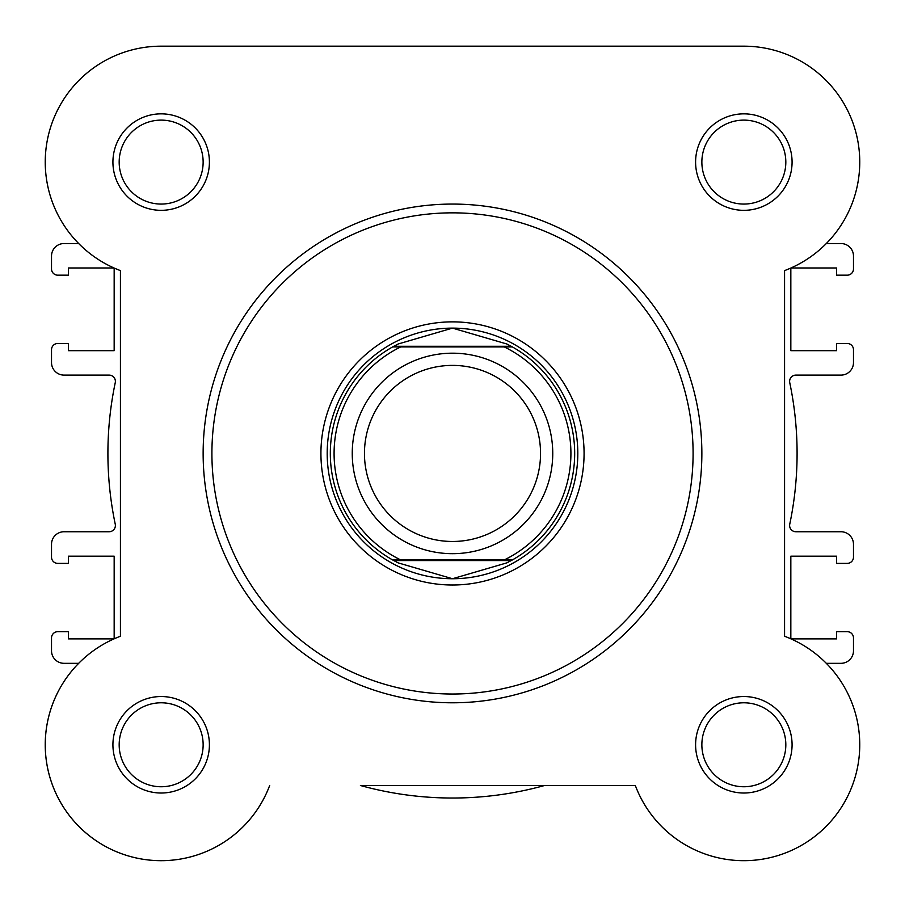 <?xml version="1.0" encoding="UTF-8"?>
<svg xmlns="http://www.w3.org/2000/svg" width="905" height="905" viewBox="0 0 905 905"><rect width="100%" height="100%" fill="white"/><g stroke="black" fill="none" stroke-linecap="round" stroke-linejoin="round"><path stroke-width="1.36" d="M112.921 162.086A48.248 48.248 0 0 1 161.158 113.849A48.248 48.248 0 0 1 209.406 162.086A48.248 48.248 0 0 1 161.158 210.333A48.248 48.248 0 0 1 112.921 162.086M203.139 162.086A41.981 41.981 0 0 0 161.158 120.116A41.981 41.981 0 0 0 119.177 162.086A41.981 41.981 0 0 0 161.158 204.066A41.981 41.981 0 0 0 203.139 162.086M695.594 162.086A48.248 48.248 0 0 1 743.842 113.849A48.248 48.248 0 0 1 792.079 162.086A48.248 48.248 0 0 1 743.842 210.333A48.248 48.248 0 0 1 695.594 162.086M785.823 162.086A41.981 41.981 0 0 0 743.842 120.116A41.981 41.981 0 0 0 701.861 162.086A41.981 41.981 0 0 0 743.842 204.066A41.981 41.981 0 0 0 785.823 162.086M112.921 744.77A48.248 48.248 0 0 1 161.158 696.533A48.248 48.248 0 0 1 209.406 744.77A48.248 48.248 0 0 1 161.158 793.018A48.248 48.248 0 0 1 112.921 744.77M203.139 744.77A41.981 41.981 0 0 0 161.158 702.789A41.981 41.981 0 0 0 119.177 744.77A41.981 41.981 0 0 0 161.158 786.75A41.981 41.981 0 0 0 203.139 744.77M695.594 744.77A48.248 48.248 0 0 1 743.842 696.533A48.248 48.248 0 0 1 792.079 744.77A48.248 48.248 0 0 1 743.842 793.018A48.248 48.248 0 0 1 695.594 744.77M785.823 744.77A41.981 41.981 0 0 0 743.842 702.789A41.981 41.981 0 0 0 701.861 744.77A41.981 41.981 0 0 0 743.842 786.75A41.981 41.981 0 0 0 785.823 744.77M320.924 453.428A131.576 131.576 0 0 1 452.5 321.863A131.576 131.576 0 0 1 584.076 453.428A131.576 131.576 0 0 1 452.5 585.003A131.576 131.576 0 0 1 320.924 453.428M701.861 453.428A249.361 249.361 0 0 1 452.5 702.789A249.361 249.361 0 0 1 203.139 453.428A249.361 249.361 0 0 1 452.5 204.066A249.361 249.361 0 0 1 701.861 453.428A249.361 249.361 0 0 0 452.5 204.066A249.361 249.361 0 0 0 203.139 453.428M635.321 785.495L360.416 785.495A344.601 344.601 0 0 0 544.584 785.495L635.321 785.495A115.908 115.908 0 0 0 825.801 826.729A115.908 115.908 0 0 0 784.567 636.249L784.567 270.606A115.908 115.908 0 0 0 743.842 46.178L161.158 46.178A115.908 115.908 0 0 0 120.433 270.606L120.433 636.249A115.908 115.908 0 0 0 140.467 858.822A115.908 115.908 0 0 0 269.679 785.495A115.908 115.908 0 0 1 98.702 842.408A115.908 115.908 0 0 1 78.69 663.32L64.051 663.32A12.534 12.534 0 0 1 51.517 650.786L51.517 637.946A6.267 6.267 0 0 1 57.784 631.679L68.429 631.679L68.429 638.885L114.007 638.885A115.908 115.908 0 0 1 114.166 638.817L114.166 556.179L68.429 556.179L68.429 563.385L57.784 563.385A6.267 6.267 0 0 1 51.517 557.118L51.517 544.278A12.534 12.534 0 0 1 64.051 531.744L109.12 531.744A6.267 6.267 0 0 0 115.252 524.199A344.601 344.601 0 0 1 115.252 382.668A6.267 6.267 0 0 0 109.12 375.111L64.051 375.111A12.534 12.534 0 0 1 51.517 362.588L51.517 349.737A6.267 6.267 0 0 1 57.784 343.47L68.429 343.47L68.429 350.676L114.166 350.676L114.166 268.05A115.908 115.908 0 0 1 114.007 267.971L68.429 267.971L68.429 275.177L57.784 275.177A6.267 6.267 0 0 1 51.517 268.921L51.517 256.07A12.534 12.534 0 0 1 64.051 243.536L78.69 243.536A115.908 115.908 0 0 1 161.158 46.178L478.53 46.178M452.5 553.679A100.251 100.251 0 0 1 352.249 453.428A100.251 100.251 0 0 1 452.5 353.188A100.251 100.251 0 0 1 552.751 453.428A100.251 100.251 0 0 1 452.5 553.679M452.5 365.394A88.045 88.045 0 0 0 364.455 453.428A88.045 88.045 0 0 0 452.5 541.473A88.045 88.045 0 0 0 540.545 453.428A88.045 88.045 0 0 0 452.5 365.394M511.223 346.298L512.354 346.92L504.243 346.92L512.354 346.92A122.175 122.175 0 0 1 512.354 559.946L506.755 562.899L452.5 578.736A125.309 125.309 0 0 0 577.809 453.428A125.309 125.309 0 0 0 452.5 328.119A125.309 125.309 0 0 0 327.191 453.428A125.309 125.309 0 0 0 452.5 578.736L398.245 562.899L392.646 559.946A122.175 122.175 0 0 1 392.646 346.92L400.757 346.92L392.646 346.92L393.777 346.298L511.223 346.298L506.755 343.968L452.5 328.119L398.245 343.968L393.777 346.298M512.354 346.92A122.175 122.175 0 0 1 512.354 559.946L504.243 559.946A118.419 118.419 0 0 0 504.243 346.92L400.757 346.92A118.419 118.419 0 0 0 400.757 559.946L392.646 559.946A122.175 122.175 0 0 1 392.646 346.92M512.354 559.946L392.646 559.946M511.223 560.568L393.777 560.568M398.245 343.968A122.175 122.175 0 0 0 396.413 344.896M396.413 561.971A122.175 122.175 0 0 0 398.245 562.899M506.755 562.899A122.175 122.175 0 0 0 508.587 561.971M508.587 344.896A122.175 122.175 0 0 0 506.755 343.968M790.834 268.05L790.834 350.676L836.571 350.676L836.571 343.47L847.216 343.47A6.267 6.267 0 0 1 853.483 349.737L853.483 362.588A12.534 12.534 0 0 1 840.949 375.111L795.88 375.111A6.267 6.267 0 0 0 789.748 382.668A344.601 344.601 0 0 1 789.748 524.199A6.267 6.267 0 0 0 795.88 531.744L840.949 531.744A12.534 12.534 0 0 1 853.483 544.278L853.483 557.118A6.267 6.267 0 0 1 847.216 563.385L836.571 563.385L836.571 556.179L790.834 556.179L790.834 638.817M790.993 267.971L836.571 267.971L836.571 275.177L847.216 275.177A6.267 6.267 0 0 0 853.483 268.921L853.483 256.07A12.534 12.534 0 0 0 840.949 243.536L826.31 243.536M826.31 663.32L840.949 663.32A12.534 12.534 0 0 0 853.483 650.786L853.483 637.946A6.267 6.267 0 0 0 847.216 631.679L836.571 631.679L836.571 638.885L790.993 638.885M634.473 46.178L743.842 46.178M211.906 453.428A240.594 240.594 0 0 0 452.5 694.022A240.594 240.594 0 0 0 693.094 453.428A240.594 240.594 0 0 0 452.5 212.845A240.594 240.594 0 0 0 211.906 453.428"/></g></svg>

